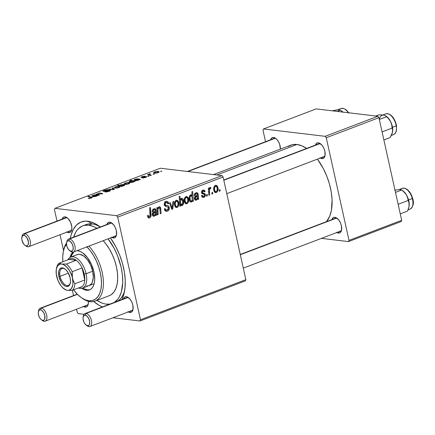 <?xml version="1.0" encoding="UTF-8"?>
<svg xmlns="http://www.w3.org/2000/svg" width="435" height="435" viewBox="0 0 435 435"><rect width="100%" height="100%" fill="white"/><g stroke="black" fill="none" stroke-linecap="round" stroke-linejoin="round"><path stroke-width="0.65" d="M339.191 231.349A6.922 3.659 -110.8 0 0 341.622 229.588A6.922 3.659 69.2 0 1 340.192 231.241A6.922 3.659 69.2 0 1 339.191 231.349M337.435 218.582A6.922 3.659 -110.8 0 0 336.271 218.191L334.885 217.293A8.303 4.393 69.2 0 1 336.886 218.147A8.303 4.393 69.2 0 1 341.502 230.284A8.303 4.393 69.2 0 1 338.387 233.084L339.039 231.676L338.387 233.084L340.067 232.703L341.551 230.044L341.377 225.754L340.349 222.693L338.751 220.007L335.842 217.554L334.885 217.293L333.199 217.679L331.905 219.588A8.303 4.393 69.2 0 1 334.885 217.293L336.271 218.191A6.922 3.659 69.2 0 1 337.435 218.587M276.16 138.76A6.922 3.659 -110.8 0 0 274.996 138.368L273.604 137.465A8.303 4.393 69.2 0 1 275.605 138.319A8.303 4.393 69.2 0 1 280.401 149.113L279.672 144.376L278.329 141.446L276.54 139.113L274.567 137.732L272.712 137.509L271.266 138.482L270.624 139.76A8.303 4.393 69.2 0 1 273.604 137.465L274.996 138.368A6.922 3.659 69.2 0 1 276.16 138.76M322.678 156.866A6.922 3.659 -110.8 0 0 325.114 155.11A6.922 3.659 69.2 0 1 323.678 156.758A6.922 3.659 69.2 0 1 322.678 156.866M320.921 144.105A6.922 3.659 -110.8 0 0 319.758 143.708L318.371 142.81A8.303 4.393 69.2 0 1 320.372 143.664A8.303 4.393 69.2 0 1 324.988 155.801A8.303 4.393 69.2 0 1 321.873 158.601L322.525 157.198L321.873 158.601L323.553 158.22L325.037 155.567L324.869 151.271L323.836 148.21L322.237 145.524L319.328 143.071L318.371 142.81L316.691 143.197L315.391 145.105A8.303 4.393 69.2 0 1 318.371 142.81L319.758 143.708A6.922 3.659 69.2 0 1 320.921 144.105M130.658 310.737A6.922 3.659 -110.8 0 0 133.094 308.975A6.922 3.659 69.2 0 1 131.664 310.628A6.922 3.659 69.2 0 1 130.658 310.737M128.901 297.97A6.922 3.659 -110.8 0 0 127.743 297.578L126.351 296.681A8.303 4.393 69.2 0 1 128.352 297.535A8.303 4.393 69.2 0 1 132.969 309.671A8.303 4.393 69.2 0 1 129.853 312.471L130.505 311.063L129.853 312.471L131.533 312.091L133.018 309.432L132.849 305.142L131.816 302.08L130.217 299.394L127.314 296.942L126.351 296.681L124.671 297.067L123.371 298.976A8.303 4.393 69.2 0 1 126.351 296.681L127.743 297.578A6.922 3.659 69.2 0 1 128.901 297.97M85.896 305.392A6.922 3.659 -110.8 0 0 88.327 303.635A6.922 3.659 69.2 0 1 86.897 305.283A6.922 3.659 69.2 0 1 85.896 305.392M83.139 306.311L85.086 307.126L85.744 305.723L85.086 307.126L85.978 307.088L87.43 306.115L88.256 304.092L88.332 301.33A8.303 4.393 69.2 0 1 88.207 304.326A8.303 4.393 69.2 0 1 85.086 307.126A8.303 4.393 69.2 0 1 83.531 306.561M69.382 230.914A6.922 3.659 -110.8 0 0 71.813 229.153A6.922 3.659 69.2 0 1 70.383 230.8A6.922 3.659 69.2 0 1 69.382 230.914M67.626 218.147A6.922 3.659 -110.8 0 0 66.463 217.756L65.076 216.853A8.303 4.393 69.2 0 1 67.077 217.707A8.303 4.393 69.2 0 1 71.693 229.843A8.303 4.393 69.2 0 1 68.578 232.643L69.23 231.241L68.578 232.643L69.469 232.605L70.916 231.632L71.742 229.609L71.824 226.847L70.541 222.252L68.007 218.5L66.033 217.119L65.076 216.853L63.39 217.239L62.096 219.148A8.303 4.393 69.2 0 1 65.076 216.853L66.463 217.756A6.922 3.659 69.2 0 1 67.626 218.147M114.144 236.254A6.922 3.659 -110.8 0 0 116.58 234.492A6.922 3.659 69.2 0 1 115.15 236.145A6.922 3.659 69.2 0 1 114.144 236.254M112.388 223.492A6.922 3.659 -110.8 0 0 111.229 223.095L109.837 222.198A8.303 4.393 69.2 0 1 111.838 223.052A8.303 4.393 69.2 0 1 116.46 235.188A8.303 4.393 69.2 0 1 113.339 237.988L113.992 236.586L113.339 237.988L115.025 237.608L116.509 234.954L116.335 230.659L115.302 227.597L113.709 224.911L110.8 222.459L109.837 222.198L108.157 222.584L106.858 224.493A8.303 4.393 69.2 0 1 109.837 222.198L111.229 223.095A6.922 3.659 69.2 0 1 112.388 223.492M117.624 301.161A41.515 21.962 -110.8 0 0 124.638 290.683A41.515 21.962 69.2 0 1 117.624 301.161M100.224 227.016A41.515 21.962 -110.8 0 0 92.002 223.933L87.837 221.236A45.67 24.159 69.2 0 1 98.837 225.934A45.67 24.159 69.2 0 1 100.257 227.005L95.825 224.014L90.442 221.752L85.325 221.143L80.676 222.203L76.669 224.895L73.466 229.12L71.182 234.704L70.334 238.396A45.67 24.159 69.2 0 1 87.837 221.236L92.002 223.933A41.515 21.962 69.2 0 1 100.224 227.016M108.739 304.543L108.897 304.206L108.739 304.543M110.43 237.94A45.67 24.159 69.2 0 1 124.247 292.673A45.67 24.159 69.2 0 1 121.805 299.568L123.747 294.62L125.019 287.883L125.236 280.249L124.383 272.022L122.496 263.507L119.647 255.04L115.944 246.939L110.43 237.94M307.023 148.705L301.906 145.839L296.953 144.48L216.842 174.979L296.953 144.48A42.902 22.696 -110.8 0 0 290.732 145.181L213.503 174.582M245.84 279.651L140.478 319.763L117.722 217.119L223.084 177.007L245.84 279.651L245.34 280.874L139.978 320.981L245.34 280.874L245.84 279.651L223.084 177.007L222.002 175.599L160.314 168.231L54.951 208.343L116.64 215.706L222.002 175.599L223.084 177.007L117.722 217.119L140.478 319.763L139.978 320.981L112.937 317.757L139.978 320.981L140.478 319.763L245.84 279.651M207.354 195.837L207.245 194.45L206.429 194.766L206.554 196.142L207.354 195.837L206.516 195.739L207.354 195.837L207.245 194.45L206.429 194.766L206.554 196.142L207.354 195.837M212.742 193.787L212.633 192.4L211.818 192.71L211.943 194.092L212.742 193.787L211.905 193.689L212.742 193.787L212.633 192.4L211.818 192.71L211.943 194.092L212.742 193.787M202.971 191.019L201.889 190.889L202.971 191.019L204.319 191.933L205.092 191.509L204.107 191.395L205.092 191.509L203.743 190.03L202.824 190.171C201.813 190.617 201.394 191.465 201.574 192.71L204.276 194.483L204.57 195.005L203.749 196.435C202.927 196.625 202.422 196.212 202.231 195.195L201.459 195.619L202.541 197.316L203.895 197.283L205.092 196.305L205.407 195.054L205.108 194.01L202.618 192.857L202.313 192.069L203.194 190.96L203.83 191.09L204.319 191.933L205.092 191.509L204.542 190.421L203.542 190.019L202.666 190.236L201.519 191.906L202.047 193.624L204.173 194.412L204.602 195.239L204.412 195.913L203.45 196.511L202.743 196.277L202.231 195.195L201.487 195.739L202.955 197.43L203.895 197.283C204.999 196.848 205.489 195.967 205.353 194.624L204.678 193.564L202.536 192.77L202.34 192.259L202.971 191.019L203.466 190.949L201.981 190.769M192.585 201.459L193.39 201.155L192.651 191.449L191.84 191.753L192.085 195.456L191.221 194.777L190.068 195.179L189.296 196.712L189.154 198.893L189.573 200.763L190.448 201.949L191.596 201.943L192.52 200.475L192.585 201.459L193.39 201.155L192.651 191.449L191.84 191.753L192.085 195.456L190.584 194.826C189.187 196.093 188.763 197.773 189.312 199.882C189.54 201.372 190.231 202.096 191.389 202.047L192.52 200.475L192.585 201.459M167.453 211.16L168.992 209.784L169.345 208.104L168.524 206.081L165.583 205.102L165.169 204.619L165.289 203.232L166.284 202.531L167.529 202.819L168.024 203.912L168.802 203.509L168.068 201.927L166.377 201.361L164.522 202.715L164.397 205.048L165.43 206.315L168.1 207.201L168.503 208.631L168.051 209.55L166.844 210.181L165.74 209.893L165.153 208.528L164.381 208.947L165.436 211.024L167.453 211.16C168.9 210.524 169.503 209.317 169.264 207.533C168.959 206.293 168.263 205.63 167.176 205.537L165.583 205.102L165.104 204.396L166.137 202.579L166.844 202.476L168.024 203.912L168.764 203.308L166.969 201.334L165.925 201.492C164.604 202.052 164.071 203.14 164.316 204.754L165.67 206.424L168.1 207.201L168.481 207.925L167.268 210.061L165.659 209.811L165.153 208.528L164.381 208.947L166.235 211.35L167.453 211.16M177.148 207.468L178.388 206.288L178.899 203.83L178.176 200.986L176.67 200.182L174.957 201.481L174.468 204.026L175.223 206.864L176.305 207.566L177.148 207.468L175.653 207.288L177.148 207.468C178.747 206.304 179.269 204.608 178.725 202.378L176.991 200.187L176.24 200.29C174.593 201.47 174.065 203.21 174.658 205.521L176.371 207.577L177.148 207.468M159.041 207.745L158.204 207.647L159.841 208.327L160.259 213.77L161.064 213.46L160.227 213.362L161.064 213.46L160.776 209.186L159.933 209.083L160.776 209.186L160.645 207.99L159.629 207.87L160.645 207.99C160.433 207.011 159.922 206.62 159.107 206.81L157.72 208.686L156.883 208.582L157.72 208.686L157.633 207.5L156.823 207.81L157.361 214.868L158.171 214.564L157.91 209.762L158.351 208.332L159.041 207.745L159.841 208.327L160.259 213.77L161.064 213.46L160.694 208.283L160.107 206.957L158.862 206.935L157.72 208.686L157.633 207.5L156.823 207.81L157.361 214.868L158.171 214.564L157.334 214.46L158.171 214.564L157.921 211.285C157.644 209.746 158.014 208.566 159.041 207.745L158.253 207.577M149.493 216.826L147.568 215.929L148.422 216.032L148.319 215.2L147.547 215.624L147.911 217.239L148.678 217.984L150.064 217.728L150.858 216.597L150.445 207.517L149.635 207.821L150.08 216.233L149.134 216.88L148.558 216.429L148.319 215.2L147.547 215.624L147.661 216.489L148.933 218.038L149.683 217.924C150.793 217.261 151.228 216.162 150.988 214.629L150.445 207.517L149.635 207.821L150.162 214.694L149.493 216.826L147.715 216.712M155.768 215.477L156.589 215.162L156.024 210.225L155.659 209.219L154.8 208.697L153.452 208.996L152.413 210.154L152.114 211.682L152.935 211.497L153.163 210.377L154.12 209.632L154.996 209.898L155.23 211.144L152.544 212.954L152.315 215.02L153.506 216.315L154.561 215.988L155.502 214.678L155.768 215.477L156.589 215.162L155.964 209.909L154.74 208.686L153.816 208.827C152.707 209.3 152.136 210.252 152.114 211.682L152.935 211.497L153.93 209.692L154.501 209.599L155.165 210.301L155.23 211.144L153.93 211.894C152.652 212.351 152.098 213.335 152.272 214.846L153.539 216.32L154.126 216.233L155.502 214.678L155.768 215.477M180.617 206.016L180.53 204.733L181.689 205.641L182.912 204.945L183.673 201.873L183.227 199.578L182.488 198.518L181.264 198.382L180.226 199.665L179.976 196.272L179.171 196.582L179.911 206.288L180.617 206.016L179.883 205.929L180.617 206.016L180.53 204.733L181.618 205.63L182.173 205.554C183.597 204.292 184.038 202.596 183.494 200.464C183.255 198.958 182.542 198.246 181.357 198.344L180.226 199.665L179.976 196.272L179.171 196.582L179.911 206.288L180.617 206.016M172.755 209.012L173.81 201.345L172.951 201.671L172.151 208.12L170.33 202.666L169.53 202.976L171.781 209.382L172.755 209.012L171.602 208.871L172.755 209.012L173.81 201.345L172.951 201.671L172.151 208.12L170.33 202.666L169.53 202.976L171.781 209.382L172.755 209.012M186.93 203.743L188.165 202.563L188.681 200.111L187.953 197.262L186.446 196.462L184.734 197.762L184.244 200.301L185 203.14L186.088 203.846L186.93 203.743L185.435 203.564L186.93 203.743C188.524 202.579 189.046 200.883 188.502 198.659L186.767 196.462L186.017 196.566C184.369 197.746 183.842 199.491 184.435 201.796L186.147 203.852L186.93 203.743M197.871 199.447L198.697 199.132L198.132 194.195L197.767 193.189L196.908 192.667L195.554 192.966L194.434 194.336L194.217 195.652L195.043 195.467L195.271 194.347L196.223 193.602L197.099 193.869L197.338 195.114L194.652 196.924L194.423 198.996L195.609 200.285L196.663 199.959L197.604 198.648L197.871 199.447L198.697 199.132L198.072 193.879L196.843 192.656L195.924 192.797C194.809 193.27 194.244 194.222 194.217 195.652L195.043 195.467L196.038 193.662L196.609 193.57L197.272 194.271L197.338 195.114L196.038 195.864C194.755 196.326 194.206 197.305 194.38 198.817L195.641 200.29L196.228 200.203L197.604 198.648L197.871 199.447M216.364 192.536L217.598 191.356L218.114 188.904L217.386 186.055L215.88 185.256L214.167 186.555L213.677 189.1L214.433 191.938L215.521 192.64L216.364 192.536L214.868 192.362L216.364 192.536C217.957 191.378 218.484 189.682 217.935 187.452L216.2 185.256L215.45 185.364C213.802 186.539 213.275 188.284 213.873 190.595L215.581 192.651L216.364 192.536M209.665 194.962L209.469 190.166L209.909 188.79L210.698 188.572L210.785 187.403L209.784 187.708L209.224 189.366L209.121 187.904L208.311 188.208L208.854 195.266L209.665 194.962L208.822 194.858L209.665 194.962L209.474 192.129C209.202 190.693 209.463 189.486 210.246 188.513L210.698 188.572L210.785 187.403L210.187 187.365L209.224 189.366L209.121 187.904L208.311 188.208L208.854 195.266L209.665 194.962M220.121 190.976L220.018 189.589L219.202 189.905L219.327 191.28L220.121 190.976L219.289 190.878L220.121 190.976L220.018 189.589L219.202 189.905L219.327 191.28L220.121 190.976M145.627 176.86L145.246 177.556L142.321 177.958L145.665 177.404L143.284 177.975L142.321 177.958L145.04 177.388L145.692 176.866L142.109 177.502L141.038 177.306L142.517 176.534L144.714 176.164L141.984 177.137L146.274 176.539L146.677 176.876L145.665 177.404C146.764 176.98 147.003 176.697 146.383 176.55L142.544 177.197L142.142 177.192L142.424 176.806L145.002 176.186L141.957 176.73C140.967 177.127 140.793 177.382 141.429 177.502L145.111 176.876L145.823 176.942L145.904 177.311M134.991 180.03L135.492 179.443L137.471 179.231L137.531 179.503L137.471 179.231L136.258 179.764C134.97 180.248 134.687 180.568 135.41 180.726L137.998 180.324L140.418 179.367L135.649 180.748L135.062 180.367L137.395 179.198L136.101 179.247L135.084 179.622L134.991 180.03L133.909 180.095L135.747 179.122L137.748 178.801L140.418 179.367L137.868 178.812L135.057 179.356C133.964 179.785 133.654 180.112 134.121 180.324L134.872 180.068M128.695 182.618L129.722 183.238L128.26 184.016L125.878 184.429L124.073 183.978L125.367 183.048L128.004 182.58L125.149 183.13L124.057 183.934L125.188 184.396L128.695 183.864L129.755 183.064L128.695 182.618L128.95 183.76L128.695 182.618M91.448 198.045L88.223 198.409L91.312 197.637L87.865 196.604L88.669 196.299L92.318 197.468L91.448 198.045L92.312 197.446L88.669 196.299L87.865 196.604L90.861 197.425L90.855 197.947L88.223 198.409L91.448 198.045M121.789 186.093L122.338 186.245L121.631 186.517L117.396 185.359L118.206 185.054L119.674 185.462L121.37 184.647L123.85 184.538L124.617 184.783L124.682 185.245L122.295 186.055L123.937 185.674L124.78 185L123.654 184.511L120.49 184.902L119.674 185.462L118.206 185.054L117.396 185.359L121.631 186.517L122.338 186.245L121.789 186.093L121.865 186.43L121.789 186.093M112.991 187.795L114.476 189.241L113.502 189.611L108.706 189.426L109.511 189.116L113.481 189.312L112.127 188.121L112.991 187.795L112.127 188.121L113.481 189.312L109.511 189.116L108.706 189.426L113.502 189.611L114.476 189.241L112.991 187.795L113.296 189.181L112.991 187.795M104.188 191.068L104.726 190.47L107.956 189.72L104.106 190.383L104.182 190.715L104.106 190.383L102.905 191.161L105.542 191.177L109.256 190.476C109.745 190.601 109.533 190.84 108.625 191.183L108.69 191.471L108.625 191.183L106.776 191.933L105.868 191.672L105.944 192.004L105.694 191.65L105.776 192.004L105.694 191.65L104.965 191.96L109.218 191.28L110.539 190.405L110.001 190.166L110.153 190.851L110.001 190.166L110.544 190.432L110.033 190.921L106.885 191.917L104.965 191.96L108.19 191.335L109.332 190.851L109.354 190.492L104.351 191.373L102.975 191.253L104.106 190.383L107.168 189.709L108.076 189.736L104.873 190.416L104.106 191.057L110.001 190.166L103.932 190.965L104.03 191.395M161.238 171.042L161.842 171.211L160.423 171.357L161.842 171.211L161.238 171.042L161.32 171.406L161.238 171.042M118.918 186.343L119.94 186.958L118.478 187.741L116.102 188.148L114.296 187.702L115.373 186.849L118.228 186.305L115.373 186.849L114.28 187.654L115.411 188.121L118.918 187.588L119.978 186.789L118.918 186.343L119.174 187.485L118.918 186.343M92.889 196.06L93.384 195.473L95.363 195.261L94.156 195.793C92.862 196.272 92.579 196.598 93.307 196.756L95.89 196.354L98.31 195.397L93.541 196.778L92.954 196.397L95.287 195.228L93.574 195.402L92.019 196.354L91.801 196.125L93.639 195.152L95.64 194.831L98.31 195.397L95.765 194.842L92.949 195.386C91.856 195.815 91.546 196.142 92.019 196.354L92.726 195.924M98.462 194.401L99.892 194.793L99.082 195.103L96.004 194.26L97.326 194.092L99.12 193.118L100.48 193.053L102.785 193.695L101.98 193.999L99.098 193.368L97.859 193.907L98.462 194.401L97.81 194.048L98.495 193.531L99.599 193.352L101.98 193.999L102.785 193.695L100.398 193.042L98.245 193.374L97.326 194.092L96.004 194.26L99.082 195.103L99.892 194.793L98.462 194.401L98.587 194.967L98.462 194.401M135.111 181.384L131.386 182.548L129.614 182.461L128.901 181.999L129.717 181.39L131.642 180.993L130.07 180.536L130.875 180.231L135.111 181.384L130.875 180.231L130.07 180.536L131.642 180.993L129.717 181.39L128.907 182.047L130.043 182.531L133.159 182.167L133.888 181.574L135.111 181.384M158.133 171.417L159.156 172.032L157.209 172.951L154.778 173.206L153.49 172.635L155.034 171.765L157.807 171.385L154.583 171.923L153.49 172.728L154.626 173.19L158.128 172.657L159.188 171.858L158.133 171.417L158.383 172.554L158.133 171.417M153.854 173.853L154.458 174.022L153.664 174.326L153.038 174.163L153.854 173.853L153.038 174.163L153.664 174.326L154.458 174.022L153.854 173.853L153.936 174.217L153.854 173.853M150.178 174.843L151.385 175.191L150.575 175.501L147.492 174.658L148.928 174.527L148.982 174.109L150.01 173.739L150.32 173.935L149.395 174.413L150.178 174.843C149.368 174.729 149.243 174.468 149.792 174.071L147.492 174.658L150.575 175.501L151.385 175.191L150.178 174.843L150.309 175.425L150.178 174.843M148.465 175.909L149.075 176.072L148.275 176.376L147.65 176.218L148.465 175.909L147.65 176.218L148.275 176.376L149.075 176.072L148.465 175.909L148.547 176.273L148.465 175.909M77.207 312.21L76.544 309.225L77.207 312.21L78.289 313.619L84.08 314.309L78.289 313.619L77.207 312.21M73.515 295.566L72.351 290.308L73.515 295.566M63.532 250.538L60.03 234.742L63.532 250.538M57.007 221.083L54.451 209.567L54.951 208.343L116.64 215.706L117.722 217.119L116.64 215.706L222.002 175.599L160.314 168.231L54.951 208.343L54.451 209.567L57.007 221.083M73.656 237.129A41.515 21.962 69.2 0 1 82.694 225.863L85.983 224.607A41.515 21.962 69.2 0 1 92.002 223.933A41.515 21.962 -110.8 0 0 84.385 225.363M401.69 220.317L349.006 240.376L326.255 137.732L378.934 117.673L401.69 220.317L401.19 221.54L348.511 241.594L401.19 221.54L401.69 220.317L378.934 117.673L377.852 116.265L316.163 108.902L263.479 128.956L325.168 136.324L377.852 116.265L378.934 117.673L326.255 137.732L349.006 240.376L348.511 241.594L321.465 238.369L348.511 241.594L349.006 240.376L401.69 220.317M265.535 141.696L262.985 130.179L263.479 128.956L325.168 136.324L326.255 137.732L325.168 136.324L377.852 116.265L316.163 108.902L263.479 128.956L262.985 130.179L265.535 141.696M319.921 157.785L321.873 158.601A8.303 4.393 69.2 0 1 320.312 158.035M336.434 232.268L338.387 233.084A8.303 4.393 69.2 0 1 336.826 232.518M306.631 148.438A42.902 22.696 -110.8 0 0 296.953 144.48L292.342 144.697L288.258 146.464M326.457 221.66L329.725 216.19L331.405 210.371L332.084 199.921L331.28 192.188L329.507 184.19L326.832 176.235L323.357 168.628L317.419 159.139A42.902 22.696 -110.8 0 1 326.457 221.66M223.748 179.992L318.757 143.822A6.922 3.659 69.2 0 1 319.758 143.708A6.922 3.659 -110.8 0 0 317.931 144.404M240.261 254.475L335.271 218.305A6.922 3.659 69.2 0 1 336.271 218.191A6.922 3.659 -110.8 0 0 334.444 218.887M187.354 171.461L273.99 138.477A6.922 3.659 69.2 0 1 274.996 138.368A6.922 3.659 -110.8 0 0 273.169 139.059M111.393 237.173L113.339 237.988A8.303 4.393 69.2 0 1 111.784 237.423M66.626 231.828L68.578 232.643A8.303 4.393 69.2 0 1 67.017 232.083M127.901 311.656L129.853 312.471A8.303 4.393 69.2 0 1 128.292 311.906M93.65 301.493L99.098 305.316L102.497 306.92A45.67 24.159 69.2 0 1 93.694 301.531M22.044 236.673A6.922 3.659 69.2 0 1 23.756 233.742L65.462 217.864A6.922 3.659 69.2 0 1 66.463 217.756A6.922 3.659 -110.8 0 0 64.636 218.446M83.319 316.501A6.922 3.659 69.2 0 1 85.032 313.57L126.737 297.692A6.922 3.659 69.2 0 1 127.743 297.578A6.922 3.659 -110.8 0 0 125.911 298.274M66.811 242.018A6.922 3.659 69.2 0 1 68.518 239.087L110.224 223.209A6.922 3.659 69.2 0 1 111.229 223.095A6.922 3.659 -110.8 0 0 109.402 223.791M109.256 190.476L109.653 191.101M106.999 190.84L106.939 190.563L106.999 190.84M109.587 189.459L109.511 189.116L109.587 189.459M112.208 189.562L112.132 189.23L112.208 189.562M113.546 189.595L113.481 189.312L113.546 189.595M115.433 187.121L115.373 186.849L115.433 187.121M116.15 187.806L115.21 187.42L115.84 186.925L118.119 186.648L119.011 187.045L118.467 187.741L116.15 187.806L116.221 188.148L116.15 187.806L118.124 187.626L119.016 187.055L117.912 186.626L116.14 186.822L115.204 187.403L116.15 187.806M118.331 185.614L118.206 185.054L118.331 185.614M119.794 186.017L119.674 185.462L119.794 186.017M123.79 185.131L123.654 184.511L123.79 185.131M120.571 185.718L121.164 185.875L120.571 185.718L120.691 186.262L120.256 185.462L120.571 185.718L120.734 185.06L122.866 184.815L123.866 185.245L123.415 185.848L121.305 185.892L121.436 186.463L121.164 185.875L121.289 186.425L121.164 185.875L123.855 185.321L122.866 184.815L121.175 184.924L120.267 185.375L120.413 186.185M89.044 198.523L88.952 198.094L89.044 198.523M89.436 198.512L89.36 198.181L89.436 198.512M90.915 198.224L90.855 197.947L90.915 198.224M90.861 197.425L90.855 197.947M88.794 196.859L88.669 196.299L88.794 196.859M91.932 197.833L91.78 197.142L91.932 197.833M92.873 196.571L93.307 196.756M95.89 195.418L95.765 194.842L95.89 195.418M96.603 195.995L96.38 194.983L96.603 195.995M97.174 195.701L97.065 195.217L97.174 195.701M94.101 196.451L95.45 196.267L96.32 195.663L95.733 195.369L93.993 196.18L94.101 196.451C93.71 196.321 93.971 196.093 94.879 195.766L95.733 195.369L96.325 195.685L95.689 196.424L94.101 196.451L94.172 196.756L93.862 196.348L93.955 196.772M96.934 194.516L96.815 193.95L96.934 194.516M97.451 194.657L97.326 194.092L97.451 194.657M100.518 193.586L100.398 193.042L100.518 193.586M101.089 193.749L100.963 193.173L101.089 193.749M125.927 184.087L124.986 183.7L125.623 183.2L127.895 182.923L128.793 183.325L128.249 184.021L125.927 184.087L126.003 184.424L125.927 184.087L127.569 183.989L128.793 183.363L127.895 182.923L126.085 183.059L124.981 183.679L125.927 184.087M129.804 181.781L129.717 181.39L129.804 181.781M131.006 180.808L130.875 180.231L131.006 180.808M133.344 181.596L131.653 181.167L129.82 181.732L130.728 182.211L129.809 181.819L132.267 181.188L133.344 181.596L133.447 182.042L133.344 181.596L132.963 182.232L130.886 182.232L130.962 182.575L130.728 182.211L130.81 182.575L130.728 182.211L132.479 182.14L133.355 181.634M134.975 180.541L135.41 180.726M137.998 179.389L137.868 178.812L137.998 179.389M138.711 179.965L138.482 178.954L138.711 179.965M139.276 179.671L139.173 179.187L139.276 179.671M136.209 180.422L137.558 180.237L138.422 179.633L137.835 179.34L136.095 180.155L136.209 180.422C135.818 180.291 136.073 180.063 136.981 179.737L137.835 179.34L138.428 179.655L137.792 180.394L136.209 180.422L136.275 180.726L135.965 180.318M141.038 177.333L141.429 177.502M142.022 177.012L141.957 176.73L142.022 177.012M142.142 177.192L142.424 176.806M146.486 177.023L146.383 176.55L146.486 177.023M146.742 176.713L146.383 176.55M154.648 172.195L154.583 171.923L154.648 172.195M155.36 172.88L154.42 172.494L155.056 171.994L157.329 171.716L158.226 172.119L157.682 172.815L155.36 172.88L155.436 173.217L155.36 172.88L157.002 172.782L158.226 172.162L157.329 171.716L155.518 171.852L154.414 172.472L155.36 172.88M148.422 174.913L148.302 174.353L148.422 174.913M149.053 175.087L148.928 174.527L149.053 175.087M149.412 174.337L149.319 173.929L149.412 174.337M149.395 174.446L149.792 174.071M150.146 214.526L150.988 214.629L150.146 214.526M148.292 217.756L149.683 217.924L148.292 217.756M154.947 214.607L155.502 214.678L154.947 214.607M152.984 216.097L154.126 216.233L152.984 216.097M152.777 209.55L153.93 209.692L152.777 209.55M152.125 211.399L152.935 211.497L152.125 211.399M154.893 209.779L155.964 209.909L154.893 209.779M155.23 211.089L156.111 211.198L155.23 211.089M155.311 212.873L156.165 212.971L155.311 212.873M155.143 214.172L156.301 214.308L155.143 214.172M155.605 215.048L156.589 215.162L155.605 215.048M154.191 215.298L152.207 214.433L153.071 214.537L153.196 213.52L154.338 212.65L152.946 212.481L154.338 212.65L155.279 212.03L155.213 213.922L154.545 215.091L154.191 215.298L153.071 214.537L154.338 212.65L155.279 212.03L153.979 211.878L155.279 212.03C155.54 213.476 155.175 214.564 154.191 215.298L152.37 215.189M159.618 206.739L159.107 206.81M157.084 211.187L157.921 211.285L157.084 211.187M179.399 199.567L180.226 199.665L179.399 199.567M181.89 198.268L181.357 198.344M182.586 200.356L183.494 200.464L182.586 200.356M181.118 205.429L182.173 205.554L181.118 205.429M179.785 204.646L180.53 204.733L179.785 204.646M181.281 199.279L182.042 199.431L182.618 200.475L182.58 204.004L182.096 204.646L181.411 204.749L180.53 203.357L179.682 203.254L180.53 203.357L180.405 201.046L181.02 199.442L181.281 199.279L182.695 200.785C183.124 202.373 182.863 203.694 181.917 204.744L180.481 203.107L179.66 203.009L180.481 203.107L180.373 201.758L179.557 201.661L180.373 201.758L181.281 199.279L180.476 199.181L181.634 199.235L180.525 199.1M181.917 204.744L179.78 204.575M177.817 202.27L178.725 202.378L177.817 202.27M176.392 201.139L177.6 201.748L178.056 203.765L177.676 205.918L176.692 206.685L175.74 206.005L175.289 204.015L175.457 202.346L176.392 201.139C177.241 201.084 177.752 201.595 177.926 202.683C178.334 204.309 178.018 205.624 176.969 206.625C176.121 206.701 175.609 206.195 175.435 205.113L174.56 205.01L175.435 205.113C174.984 203.455 175.3 202.128 176.392 201.139L175.338 200.916M176.969 206.625L174.995 206.494M170.623 206.098L171.553 206.206L170.623 206.098M171.303 208.017L172.151 208.12L171.303 208.017M164.713 208.773L165.213 208.833L164.713 208.773M164.588 209.681L165.659 209.811L164.588 209.681M165.18 201.905L165.398 202.308M167.801 203.194L168.764 203.308L167.801 203.194M167.899 203.401L168.802 203.509L167.899 203.401M164.707 202.405L166.137 202.579L164.707 202.405M164.245 204.292L165.104 204.396L164.245 204.292M164.37 204.956L165.583 205.102L164.37 204.956M164.457 205.211L167.176 205.537L164.457 205.211M164.479 205.276L165.893 206.5M168.28 207.419L169.264 207.533L168.28 207.419M165.371 210.072L164.936 210.442M164.74 210.567L165.534 209.877M165.985 206.745L165.213 205.581L164.011 205.157M165.441 202.416L164.903 201.552M187.594 198.55L188.502 198.659L187.594 198.55M186.169 197.419L187.376 198.023L187.833 200.04L187.452 202.193L186.468 202.966L185.517 202.28L185.065 200.296L185.234 198.626L186.169 197.419C187.017 197.359 187.528 197.871 187.702 198.958C188.116 200.589 187.795 201.905 186.751 202.906C185.897 202.976 185.386 202.476 185.212 201.394L184.337 201.285L185.212 201.394C184.761 199.73 185.082 198.409 186.169 197.419L185.114 197.196M186.751 202.906L184.772 202.77M192.052 200.421L192.52 200.475L192.052 200.421M190.416 201.927L191.389 202.047L190.416 201.927M190.9 202.112L191.389 202.047M191.112 194.755L190.584 194.826M190.035 195.212L192.085 195.456L190.035 195.212M192.558 201.052L193.39 201.155L192.558 201.052M190.818 195.647L191.525 195.788L192.091 196.729L192.21 199.931L191.465 201.106L190.748 200.926L190.128 199.654L189.247 199.545L190.128 199.654L190.057 196.832L190.818 195.647L192.161 197.011L192.21 199.931L191.465 201.106L190.748 200.926L190.073 199.371L189.203 199.268L190.073 199.371C189.687 197.876 189.932 196.631 190.818 195.647L189.839 195.451M190.748 200.926L191.465 201.106M197.05 198.577L197.604 198.648L197.05 198.577M195.092 200.067L196.228 200.203L195.092 200.067M194.885 193.521L196.038 193.662L194.885 193.521M194.233 195.369L195.043 195.467L194.233 195.369M196.995 193.754L198.072 193.879L196.995 193.754M197.338 195.059L198.213 195.168L197.338 195.059M197.419 196.843L198.273 196.941L197.419 196.843M197.251 198.142L198.409 198.284L197.251 198.142M197.713 199.018L198.697 199.132L197.713 199.018M196.294 199.268L194.314 198.403L195.174 198.507L195.299 197.49L196.441 196.62L195.054 196.451L196.441 196.62L197.387 196L197.321 197.892L196.653 199.061L196.294 199.268L195.174 198.507L196.441 196.62L197.387 196L196.082 195.848L197.387 196C197.648 197.446 197.283 198.534 196.294 199.268L194.472 199.159M203.749 196.435L201.666 196.321M201.508 192.161L202.34 192.259L201.508 192.161M201.563 192.656L202.536 192.77L201.563 192.656M201.628 192.917L203.33 193.118L201.628 192.917M201.748 193.211L204.678 193.564L201.748 193.211M204.287 194.499L205.353 194.624L204.287 194.499M202.172 197.077L203.895 197.283L202.172 197.077M217.027 187.344L217.935 187.452L217.027 187.344M215.602 186.213L216.809 186.816L217.266 188.839L216.886 190.992L215.901 191.759L214.95 191.074L214.498 189.089L214.667 187.42L215.602 186.213C216.451 186.153 216.962 186.669 217.136 187.751C217.549 189.383 217.228 190.699 216.184 191.699C215.33 191.775 214.819 191.269 214.645 190.187L213.775 190.084L214.645 190.187C214.194 188.529 214.515 187.202 215.602 186.213L214.547 185.99M216.184 191.699L214.205 191.563M208.392 189.263L209.224 189.366L208.392 189.263M210.785 187.403L210.187 187.365M210.246 188.513L210.698 188.572M208.604 192.025L209.474 192.129L208.604 192.025M85.173 289.177L87.571 289.835L86.473 290.254L88.707 290.15L90.681 289.291L92.329 287.714L93.579 285.474L94.395 282.658L94.732 279.373L93.96 271.929L91.383 264.268L87.391 257.558L82.596 252.817L80.122 251.43L77.724 250.772A20.76 10.984 69.2 0 0 76.854 250.723L77.724 250.772A20.76 10.984 69.2 0 1 93.264 269.254A20.76 10.984 69.2 0 1 89.485 289.911A20.76 10.984 69.2 0 1 86.473 290.254L87.571 289.835A20.76 10.984 -110.8 0 0 90.023 289.677M81.144 297.507L82.199 298.263A33.212 17.574 -110.8 0 0 90.197 301.678L88.811 300.781A31.831 16.84 69.2 0 1 81.144 297.507A31.831 16.84 69.2 0 1 73.575 289.84L77.571 294.473L81.334 297.643L85.129 299.775L88.811 300.781L92.225 300.623L95.26 299.307L97.783 296.887L99.707 293.451L100.953 289.134L101.469 284.104L101.246 278.547L100.289 272.685L98.631 266.737L96.336 260.935L93.498 255.503L90.214 250.647L86.625 246.553M63.581 250.364A33.212 17.574 69.2 0 1 66.571 242.926A33.212 17.574 -110.8 0 0 63.717 249.723L63.434 250.99A31.831 16.84 69.2 0 1 66.517 244.008L64.489 247.575L63.244 251.892L62.727 256.922L62.879 261.745A31.831 16.84 69.2 0 1 63.434 250.99M86.951 246.879A31.831 16.84 69.2 0 1 101.464 281.619A31.831 16.84 69.2 0 1 88.811 300.781L90.197 301.678A33.212 17.574 -110.8 0 0 103.416 282.19A33.212 17.574 -110.8 0 0 88.925 246.128A33.212 17.574 69.2 0 1 103.144 278.134A33.212 17.574 69.2 0 1 95.015 301.134A33.212 17.574 69.2 0 1 90.197 301.678A33.212 17.574 69.2 0 1 81.666 297.872M82.694 225.863A41.515 21.962 69.2 0 1 88.713 225.183L92.002 223.933L88.713 225.183A41.515 21.962 69.2 0 1 96.934 228.272L93.509 226.499L88.713 225.183L84.249 225.39L82.199 226.064L78.561 228.511L77.006 230.267L75.647 232.35L73.569 237.428M106.216 304.141A41.515 21.962 69.2 0 1 96.967 300.395L101.42 302.831L103.851 303.673L106.216 304.141L109.973 304.076A41.515 21.962 69.2 0 1 106.216 304.141M56.577 268.107A15.225 8.053 69.2 0 1 59.095 263.186L68.969 259.429L76.217 260.293L66.343 264.056L61.618 264.04L59.095 263.186L68.969 259.429L76.217 260.293L74.233 259.097L72.302 258.542L70.524 258.656L68.969 259.429A15.225 8.053 69.2 0 1 76.217 260.293A15.225 8.053 69.2 0 1 82.084 267.933A15.225 8.053 69.2 0 1 84.211 274.061L86.103 273.735A16.606 8.787 -110.8 0 0 77.392 258.727A16.606 8.787 -110.8 0 0 67.773 259.885A16.606 8.787 69.2 0 1 70.704 257.08L77.289 254.573A16.606 8.787 69.2 0 1 79.697 254.306A16.606 8.787 69.2 0 1 92.128 269.091A16.606 8.787 69.2 0 1 89.104 285.616A16.606 8.787 69.2 0 1 86.695 285.887M108.108 238.826A41.515 21.962 69.2 0 1 114.329 302.417L117.923 299.062L119.282 296.98L121.36 291.896L122.735 282.386L122.442 275.143L121.191 267.498L117.629 255.916L114.264 248.554L108.054 238.75M95.015 301.134L109.283 295.702A33.212 17.574 -110.8 0 0 117.412 272.701A33.212 17.574 -110.8 0 0 103.193 240.696L105.933 243.932L109.354 248.999L112.322 254.671L114.715 260.723L116.444 266.927L117.445 273.049L117.678 278.846L117.135 284.093L115.835 288.601L113.829 292.184L111.197 294.707L109.207 295.729M81.785 288.334A20.76 10.984 69.2 0 0 86.473 290.254L84.075 289.596L81.601 288.209M70.013 257.411L71.867 253.311L72.982 252.137A20.76 10.984 69.2 0 0 70.013 257.411M73.955 251.827L71.715 255.138L71.128 256.922A20.76 10.984 -110.8 0 1 74.651 251.294M82.944 287.959A20.76 10.984 -110.8 0 0 87.571 289.835L89.8 289.732M76.332 255.073L77.908 254.388L79.697 254.306L83.591 255.938L87.43 259.733L90.627 265.1L92.688 271.228L93.302 277.187L92.383 282.065L91.377 283.854L89.066 285.632M402.495 188.279A11.071 5.856 69.2 0 1 412.32 198.545L412.663 198.344L412.32 198.545A11.071 5.856 -110.8 0 0 402.277 188.35L404.594 188.208C408.139 189.285 410.83 192.661 412.663 198.338C414.196 203.096 413.359 206.668 410.156 209.045A11.071 5.856 -110.8 0 0 412.32 198.545L408.59 199.964L412.32 198.545A11.071 5.856 69.2 0 1 409.939 209.121M400.26 213.868L407.519 211.105L400.26 213.868M398.134 204.281L408.177 200.459L408.992 202.661L409.21 205.266L408.661 208.142L407.519 211.105L408.982 206.913A11.076 5.856 -110.8 0 0 409.21 205.266L408.59 199.969L406.339 194.711L407.6 197.539L408.177 200.459L398.134 204.281M401.293 189.883L399.618 189.562L394.735 190.171L399.618 189.562L401.782 189.992L395.497 192.384L401.782 189.992L404.305 192.15L406.339 194.711L402.788 190.709M408.829 207.479L409.21 205.266A11.076 5.856 -110.8 0 0 406.339 194.711A11.076 5.856 -110.8 0 0 402.821 190.726L401.048 189.66L399.613 189.562M407.807 190.253L411.075 194.581M411.896 196.408L412.663 198.344M413.109 202.052L413.043 203.754M401.782 189.992L405.398 193.374L407.068 196.103L408.992 202.661L409.025 206.679M337.228 111.414L340.507 110.164L343.025 112.322L340.507 110.164L337.228 111.414M338.338 109.74L332.209 110.816L337.321 109.799L340.018 110.055M340.507 110.164L341.54 110.903A11.076 5.856 -110.8 0 1 342.921 112.094L341.513 110.881M341.219 108.451A11.071 5.856 69.2 0 1 348.326 112.741A11.071 5.856 -110.8 0 0 341.002 108.527L343.318 108.386L346.2 109.87L348.799 112.795M346.532 110.425L348.821 113.084M392.658 131.082L392.5 132.289A11.076 5.856 -110.8 0 0 392.479 127.297L392.125 128.069L392.626 129.983L392.5 132.289L390.151 137.536L383.871 139.929L390.151 137.536L392.147 133.55L392.718 129.94L392.479 127.297L390.717 121.86L391.761 124.927L392.658 131.082M395.942 123.589L396.541 125.612L396.209 125.873A11.071 5.856 69.2 0 1 393.229 134.687M386.177 113.747A11.071 5.856 69.2 0 1 396.209 125.873L392.479 127.292L396.209 125.873A11.071 5.856 -110.8 0 0 385.763 113.872L388.085 113.731C392.087 115.019 394.904 118.978 396.541 125.612L396.209 125.873A11.071 5.856 -110.8 0 1 393.642 134.562L395.469 133.126L396.307 131.452L396.541 125.612M382.088 131.892L392.125 128.069L382.088 131.892M379.325 119.451L386.59 116.683L388.901 119.065L390.717 121.86L387.683 117.439L385.937 115.993L384.192 115.21L385.747 115.846L386.59 116.683L379.325 119.451M379.075 114.769L375.796 116.02L379.075 114.769L384.187 115.21A11.076 5.856 -110.8 0 0 379.45 118.989M396.551 129.07L396.28 130.598M391.141 115.645L393.452 118.233L395.29 121.691M381.538 114.84L384.192 115.21L386.307 116.248A11.076 5.856 -110.8 0 1 390.717 121.86L391.761 124.927L392.125 128.069L392.479 127.297A11.076 5.856 -110.8 0 0 390.717 121.86L388.901 119.065L385.747 115.846M41.466 319.807L42.521 320.562A6.922 3.659 -110.8 0 0 44.185 321.269L42.799 320.372A5.535 2.931 69.2 0 1 41.466 319.807A5.535 2.931 69.2 0 1 38.383 311.716A5.535 2.931 69.2 0 1 40.466 309.845L41.271 308.11A6.922 3.659 -110.8 0 0 38.672 310.449L38.383 311.716M38.557 311.155A6.922 3.659 69.2 0 1 40.265 308.225A6.922 3.659 69.2 0 1 41.271 308.11L77.441 294.343L41.271 308.11A6.922 3.659 69.2 0 1 46.453 314.271A6.922 3.659 69.2 0 1 45.191 321.16A6.922 3.659 69.2 0 1 44.185 321.269A6.922 3.659 69.2 0 1 41.967 320.111M42.799 320.372L41.499 319.828L40.221 318.567L39.155 316.778L38.302 313.711L38.351 311.873L39.34 310.101L40.466 309.845L41.765 310.389L43.614 312.499L44.794 315.489L44.696 319.1L43.919 320.116L42.799 320.372L44.185 321.269A6.922 3.659 -110.8 0 0 46.681 315.163A6.922 3.659 -110.8 0 0 41.271 308.11L40.466 309.845A5.535 2.931 69.2 0 1 44.794 315.489A5.535 2.931 69.2 0 1 42.799 320.372M24.953 245.324L26.008 246.079A6.922 3.659 -110.8 0 0 27.677 246.792L26.285 245.889A5.535 2.931 69.2 0 1 24.953 245.324A5.535 2.931 69.2 0 1 21.875 237.233A5.535 2.931 69.2 0 1 23.952 235.362L24.757 233.633A6.922 3.659 -110.8 0 0 22.158 235.966L21.875 237.233M23.756 233.742A6.922 3.659 69.2 0 1 24.757 233.633L66.463 217.756L24.757 233.633A6.922 3.659 69.2 0 1 29.939 239.794A6.922 3.659 69.2 0 1 28.677 246.678A6.922 3.659 69.2 0 1 27.677 246.792A6.922 3.659 69.2 0 1 25.453 245.628M187.893 171.526L274.996 138.368L187.893 171.526M26.285 245.889L27.41 245.634L28.183 244.617L28.449 242.023L27.101 238.016L25.252 235.911L23.952 235.362L22.392 236.042L21.75 238.266L21.957 240.25L23.707 244.084L24.985 245.345L27.677 246.792A6.922 3.659 -110.8 0 0 30.173 240.68A6.922 3.659 -110.8 0 0 24.757 233.633L23.952 235.362A5.535 2.931 69.2 0 1 28.28 241.006A5.535 2.931 69.2 0 1 26.285 245.889M85.032 313.57A6.922 3.659 69.2 0 1 86.032 313.456L127.743 297.578L86.032 313.456L85.227 315.19A5.535 2.931 69.2 0 1 89.561 320.834A5.535 2.931 69.2 0 1 87.56 325.717L88.952 326.614A6.922 3.659 -110.8 0 0 91.448 320.508A6.922 3.659 -110.8 0 0 86.032 313.456A6.922 3.659 69.2 0 1 91.214 319.616A6.922 3.659 69.2 0 1 89.953 326.506A6.922 3.659 69.2 0 1 88.952 326.614A6.922 3.659 69.2 0 1 86.728 325.456M336.271 218.191L240.316 254.725L336.271 218.191M85.227 315.19L84.107 315.446L83.118 317.218L83.063 319.056L83.917 322.117L84.983 323.906L86.924 325.543L88.686 325.462L89.458 324.445L89.724 321.851L88.87 318.79L87.185 316.288L85.227 315.19L86.032 313.456A6.922 3.659 -110.8 0 0 83.433 315.794L83.15 317.061A5.535 2.931 69.2 0 1 85.227 315.19M86.228 325.146L87.283 325.902A6.922 3.659 -110.8 0 0 88.952 326.614L87.56 325.717A5.535 2.931 69.2 0 1 86.228 325.146A5.535 2.931 69.2 0 1 83.15 317.061M68.518 239.087A6.922 3.659 69.2 0 1 69.524 238.973L111.229 223.095L69.524 238.973L68.714 240.707A5.535 2.931 69.2 0 1 73.047 246.351A5.535 2.931 69.2 0 1 71.052 251.234L72.438 252.131A6.922 3.659 -110.8 0 0 74.934 246.025A6.922 3.659 -110.8 0 0 69.524 238.973A6.922 3.659 69.2 0 1 74.7 245.133A6.922 3.659 69.2 0 1 73.444 252.023A6.922 3.659 69.2 0 1 72.438 252.131A6.922 3.659 69.2 0 1 70.22 250.973M319.758 143.708L223.802 180.242L319.758 143.708M68.714 240.707L70.671 241.806L72.357 244.307L73.216 247.368L72.944 249.962L72.172 250.979L70.41 251.06L68.469 249.429L67.006 246.629L66.511 243.611L66.821 241.985L67.594 240.963L68.714 240.707L69.524 238.973A6.922 3.659 -110.8 0 0 66.925 241.311L66.637 242.578A5.535 2.931 69.2 0 1 68.714 240.707M69.72 250.669L70.774 251.425A6.922 3.659 -110.8 0 0 72.438 252.131L71.052 251.234A5.535 2.931 69.2 0 1 69.72 250.669A5.535 2.931 69.2 0 1 66.637 242.578M60.057 276.334A8.994 4.758 -110.8 0 0 65.261 284.8A8.994 4.758 -110.8 0 0 70.378 282.826A8.994 4.758 69.2 0 1 68.398 285.355A8.994 4.758 69.2 0 1 60.057 276.334L68.393 273.158L60.057 276.334A8.994 4.758 69.2 0 1 61.998 268.542A8.994 4.758 69.2 0 1 65.158 269.107A8.994 4.758 -110.8 0 0 60.057 276.334L58.921 276.529L60.057 276.334M70.155 277.867A9.826 5.198 69.2 0 1 70.301 283.223A9.826 5.198 69.2 0 1 64.777 285.877A9.826 5.198 69.2 0 1 58.921 276.529L58.72 271.451L59.1 270.119L60.476 268.308L62.466 267.857L63.602 268.167L65.935 269.803L68.056 272.566L70.155 277.867L70.519 281.391L69.975 284.278L69.377 285.338L68.599 286.089L66.609 286.54L65.473 286.23L63.14 284.593L61.02 281.831L58.921 276.529A9.826 5.198 69.2 0 1 64.831 268.868A9.826 5.198 69.2 0 1 70.155 277.867M70.704 257.08A16.606 8.787 69.2 0 1 86.103 273.735L92.688 271.228L86.103 273.735A16.606 8.787 69.2 0 1 82.519 288.122A16.606 8.787 69.2 0 1 78.469 287.981A16.606 8.787 -110.8 0 0 86.103 273.735L84.211 274.061L82.084 267.933L84.76 279.993L84.211 274.061A15.225 8.053 69.2 0 1 84.76 279.993A15.225 8.053 69.2 0 1 82.057 286.611A15.225 8.053 69.2 0 1 79.665 287.519M79.665 287.524L82.057 286.611A15.225 8.053 -110.8 0 0 84.76 279.993L74.88 283.756L73.423 281.102L72.449 278.144L72.205 271.696L82.084 267.933L84.76 279.993L74.88 283.756A15.225 8.053 69.2 0 1 72.177 290.373L82.057 286.611L72.177 290.373A15.225 8.053 -110.8 0 0 74.88 283.756L73.423 281.102L71.726 275.556L69.491 270.673L66.506 266.78L63.222 264.475L61.618 264.04L60.133 264.11L57.719 265.731L56.343 269.102L56.213 273.707L57.61 279.221M56.245 273.071L56.632 276.252L58.35 281.363L61.009 285.838L62.569 287.617L65.854 289.922L67.458 290.357L72.177 290.373L67.458 290.357L68.942 290.292L71.356 288.666L72.732 285.295L72.96 283.109L72.058 274.947L72.205 271.696L82.084 267.933A15.225 8.053 -110.8 0 0 76.217 260.293L66.343 264.056A15.225 8.053 69.2 0 1 72.205 271.696A15.225 8.053 -110.8 0 0 66.343 264.056L61.618 264.04A13.838 7.319 69.2 0 1 72.449 278.144A13.838 7.319 69.2 0 1 67.458 290.357A13.838 7.319 69.2 0 1 64.124 288.932A13.838 7.319 69.2 0 1 56.632 276.252A13.838 7.319 69.2 0 1 56.425 268.71A13.838 7.319 69.2 0 1 61.618 264.04M64.929 289.509L67.458 290.357L64.929 289.509M60.068 263.702L59.095 263.186A15.225 8.053 -110.8 0 0 56.708 267.443L56.425 268.71M56.36 274.675L56.632 276.252M115.21 187.425L115.362 188.11M119.011 187.05L119.114 187.507M123.866 185.245L123.959 185.669M91.306 197.626L91.404 198.061M96.325 195.685L96.418 196.114M97.81 194.048L97.978 194.798M124.986 183.7L125.139 184.391M128.793 183.325L128.89 183.787M129.809 181.819L129.962 182.521M138.428 179.655L138.526 180.085M135.97 180.324L136.063 180.742M141.973 177.11L142.06 177.507M154.42 172.494L154.572 173.184M158.226 172.124L158.329 172.581M149.395 174.451L149.569 175.223M154.501 209.599L152.908 209.409M166.409 210.192L164.707 209.991M166.844 202.476L164.838 202.237M191.166 201.155L189.66 200.97M196.609 193.57L195.016 193.379M210.453 188.485L209.469 188.366M398.547 189.774L402.277 188.35M408.063 209.844L410.156 209.045M337.272 109.946L341.002 108.527M391.331 135.443L393.642 134.562M382.882 114.965L385.763 113.872M40.265 308.225L77.245 294.147M45.191 321.16L86.897 305.283M70.383 230.8L28.677 246.678M340.192 231.241L243.285 268.129M131.664 310.628L89.953 326.506M73.444 252.023L115.15 236.145M226.776 193.646L323.678 156.758M94.167 283.691L82.519 288.122M64.124 288.932L65.038 289.59"/></g></svg>
